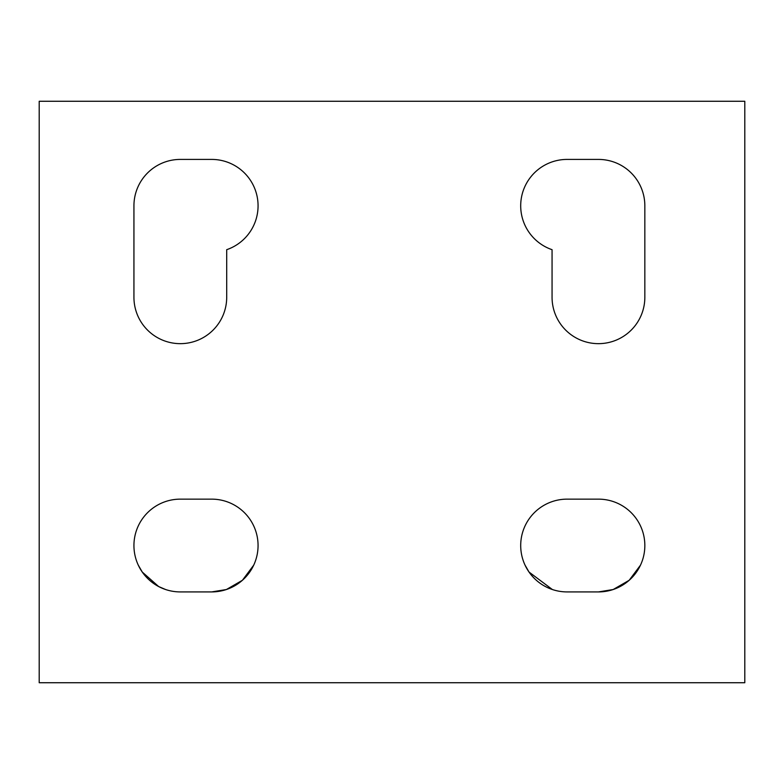 <?xml version="1.0" encoding="UTF-8"?>
<svg xmlns="http://www.w3.org/2000/svg" width="784" height="784" viewBox="0 0 784 784"><rect width="100%" height="100%" fill="white"/><g stroke="black" fill="none" stroke-linecap="round" stroke-linejoin="round"><path stroke-width="1.18" d="M180.32 159.417L211.68 159.417A46.383 46.383 0 0 1 226.703 249.684L226.703 297.263A46.383 46.383 0 0 1 180.32 343.657A46.383 46.383 0 0 1 133.937 297.263L133.937 205.8A46.383 46.383 0 0 1 180.32 159.417M598.457 159.417A46.383 46.383 0 0 1 644.84 205.8L644.84 297.263A46.383 46.383 0 0 1 598.457 343.657A46.383 46.383 0 0 1 552.063 297.263L552.063 249.684A46.383 46.383 0 0 1 567.097 159.417L598.457 159.417M180.32 499.143L211.68 499.143A46.383 46.383 0 0 1 258.063 545.537A46.383 46.383 0 0 1 211.68 591.92L180.32 591.92A46.383 46.383 0 0 1 133.937 545.537A46.383 46.383 0 0 1 180.32 499.143M138.278 565.137L142.267 572.055L158.642 586.54L165.61 589.529M211.68 591.92L226.39 589.529L242.413 580.278L253.722 565.137M598.457 591.92L567.097 591.92A46.383 46.383 0 0 1 520.703 545.537A46.383 46.383 0 0 1 567.097 499.143L598.457 499.143A46.383 46.383 0 0 1 644.84 545.537A46.383 46.383 0 0 1 598.457 591.92L613.166 589.529L629.189 580.278L640.499 565.137M525.055 565.137L529.033 572.055L552.377 589.529M744.8 101.263L39.2 101.263L39.2 682.737L744.8 682.737L744.8 101.263"/></g></svg>

